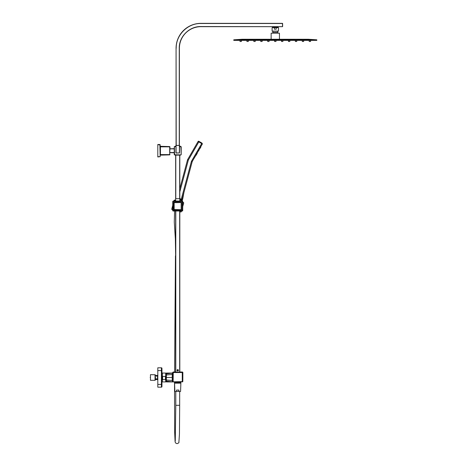 <?xml version="1.0" encoding="UTF-8"?>
<svg xmlns="http://www.w3.org/2000/svg" width="467" height="467" viewBox="0 0 467 467"><rect width="100%" height="100%" fill="white"/><g stroke="black" fill="none" stroke-linecap="round" stroke-linejoin="round"><path stroke-width="0.7" d="M166.106 374.511L166.106 381.498L165.692 381.918L166.106 381.498M166.106 381.469L166.106 380.465M166.106 373.472L165.692 373.057L165.692 381.918L162.37 381.918L161.956 381.498L162.37 381.918L162.37 373.057L165.692 373.057L166.106 373.507M166.106 380.436L166.106 374.54M165.411 379.636L165.411 376.408L162.644 376.408L162.644 379.636L165.411 379.636M161.956 386.623L161.956 381.224L161.956 386.623A0.555 0.555 0 0 1 161.401 387.172L157.799 387.172L157.799 367.798L161.401 367.798A0.555 0.555 0 0 1 161.956 368.352L161.956 373.507L161.956 368.352A0.555 0.555 0 0 0 161.401 367.798A0.555 0.555 0 0 1 161.956 368.352M161.401 387.172L161.401 384.405L161.956 384.405L161.956 370.57L161.401 370.57L161.401 367.798M172.883 381.662L174.436 381.936M182.346 381.936L182.813 381.662L182.848 377.266L182.568 377.838M172.883 372.287L175.656 372.006L173.164 372.006M182.848 377.266L182.848 372.287L179.807 372.006L182.439 372.006M182.661 377.266A4.804 4.804 135 0 0 182.579 376.063M172.918 372.473L182.328 372.257L182.544 381.673L173.129 381.883L172.918 372.473L172.854 381.609M182.328 372.257L182.533 372.608A138.109 1.214 -89.6 0 0 182.474 381.603L173.199 381.819L182.544 381.673M181.021 381.936L181.021 382.467L174.436 382.467L174.436 381.918M156.118 379.327L156.427 379.566L156.375 378.819L157.741 378.819L157.432 377.488L157.899 378.918M155.529 379.543L155.231 374.791L155.231 378.988L155.517 379.572L156.34 379.554L156.375 378.819M157.893 375.521L157.432 377.488M157.753 376.063L157.753 375.521L156.387 375.521L156.387 376.063L157.747 376.157L156.375 376.157L156.118 375.649M157.899 376.058L157.554 377.488M156.427 375.41L156.387 376.063L156.427 375.41L157.799 375.521M155.032 376.122L155.546 375.439L155.032 374.662L155.032 380.313L150.467 380.313L150.467 374.662L155.231 374.791M157.788 378.976L157.893 379.455M156.171 379.011L156.427 379.566L157.817 379.566L157.753 378.912L156.387 378.912L156.387 379.455L157.799 379.455M150.467 374.662L150.467 380.313M150.187 377.488C150.187 374.808 150.187 374.808 150.187 377.488C150.187 380.167 150.187 380.167 150.187 377.488M177.729 369.601A0.695 0.695 0 0 1 178.423 370.29A0.695 0.695 0 0 1 177.729 370.985A0.695 0.695 0 0 1 177.04 370.29A0.695 0.695 0 0 1 177.729 369.601M179.807 211.008L179.807 372.228M175.79 211.008L175.79 372.088L179.667 372.088L179.667 211.008M175.656 372.228L175.656 211.008M179.807 155.149L179.807 198.691M177.729 370.862C176.993 370.483 176.993 370.103 177.729 369.718C178.47 370.103 178.47 370.483 177.729 370.862A0.555 0.555 0 0 0 178.283 370.29A0.555 0.555 0 0 0 177.729 369.736A0.555 0.555 0 0 0 177.174 370.29A0.555 0.555 0 0 0 177.729 370.845M175.656 155.149L175.656 198.691L179.818 198.691L175.639 198.691L175.639 201.043M177.53 370.635L178.131 370.29L177.927 369.946L177.53 369.946L177.53 370.635M173.164 211.008L172.749 210.588L173.164 211.008L173.164 201.043L182.293 201.043L182.293 211.008L173.164 211.008L172.749 210.588L172.749 201.458L172.749 210.588A0.414 0.414 0 0 0 173.14 211.002M173.164 201.043L172.749 201.458L173.164 201.043L172.749 201.458L182.714 201.458L182.714 210.588L172.749 210.588M182.486 201.084A0.414 0.414 0 0 0 182.317 201.043L182.714 201.458M172.2 209.701L172.749 209.846L172.2 209.701M179.807 211.592L180.682 211.971M175.586 201.043L175.627 198.691M175.639 198.691L179.83 198.691L179.818 201.043M174.156 209.537L174.296 209.952A0.414 0.414 0 0 1 173.882 209.537L173.882 202.672L181.161 202.398L181.161 209.817L174.022 209.537L174.022 202.672L181.161 202.398L181.161 209.677L174.156 209.537L174.156 202.672L181.161 202.538M175.557 200.285L174.611 200.028L174.103 200.325L174.051 201.043M183.257 202.345L182.714 202.199L183.257 202.345M182.714 206.134L183.724 202.9L182.714 206.671L183.724 202.9L183.426 202.392L182.714 202.345M181.359 211.726L180.846 212.018L181.359 211.726L181.406 211.008M172.749 205.912L171.739 209.146L172.749 205.375L171.739 209.146L172.031 209.654L172.749 209.701M175.586 200.29L174.103 200.325M182.644 210.815A0.414 0.414 0 0 1 182.293 211.008L182.714 210.588M182.293 201.043A0.414 0.414 0 0 1 182.644 201.23A0.414 0.414 0 0 0 182.293 201.043L182.41 200.687L179.877 200.01M176.071 153.077L179.526 152.937L179.526 145.465L176.071 145.465L176.071 152.937L179.392 152.937L179.392 48.259A21.587 21.587 0 0 1 200.979 26.672L282.488 26.672L200.979 26.531C189.368 26.234 178.954 36.648 179.252 48.259L179.392 48.259A21.587 21.587 0 0 1 200.979 26.672L200.979 26.531M179.526 145.465L176.071 145.325L176.071 48.259A24.909 24.909 0 0 1 200.979 23.35L282.488 23.35L282.488 26.672M282.588 23.391L282.628 26.531M282.628 23.49L200.979 23.49C187.74 23.146 175.866 35.025 176.205 48.259C175.866 35.025 187.74 23.146 200.979 23.49L200.979 23.35M175.931 146.574L174.401 146.574L174.547 154.875L180.91 154.875L174.267 154.735L174.267 146.708L174.267 148.926L169.982 148.786L174.267 148.646L174.267 152.797L169.982 152.662L174.267 152.797L174.267 148.926M180.91 154.875L174.267 154.735L174.267 152.522M179.526 146.574L181.19 146.708L181.19 154.735L180.91 146.574M181.19 146.708L179.526 146.708M174.407 146.574L175.931 146.708M175.931 145.465L175.931 152.937M175.931 146.515L175.084 146.515M179.526 146.241L180.373 146.241L179.526 146.515M175.931 146.294L175.084 146.294L175.931 146.241M180.373 146.241L179.526 146.463M175.084 154.875L180.373 155.097L175.032 154.933M180.373 155.149L175.084 155.149M275.291 27.203C271.928 27.203 271.928 27.203 275.291 27.203L277.906 27.203M277.865 26.672L278.192 27.495L272.395 27.641M275.291 27.168C278.612 27.168 278.612 27.168 275.291 27.168L272.395 27.495M160.152 144.77L160.152 156.673L157.799 156.953L157.799 144.496L159.877 144.496L157.799 144.496M160.152 146.848L169.982 146.848L169.702 154.875L160.152 155.149L160.152 154.6M160.152 146.294L169.702 146.574L160.432 146.574L160.432 154.6L169.982 154.6M157.799 144.77L159.877 144.77L160.152 156.673L157.799 156.673M176.625 391.463L174.88 391.463L174.588 383.162L180.869 383.162L180.577 391.463L178.832 391.463L178.949 390.079L176.508 390.079L176.625 391.463L178.832 391.463M233.774 39.818L233.774 40.372L316.813 40.372L316.813 39.818L308.506 39.263L242.081 39.263L233.774 39.818L316.813 39.818M275.985 40.372L275.985 41.481L274.602 41.481L274.602 40.372M269.068 40.372L269.068 41.481L267.684 41.481L267.684 40.372M262.145 40.372L262.145 41.481L260.761 41.481L260.761 40.372M255.227 40.372L255.227 41.481L253.844 41.481L253.844 40.372M248.31 40.372L248.31 41.481L246.926 41.481L246.926 40.372M241.386 40.372L241.386 41.481L240.003 41.481L240.003 40.372M282.903 40.372L282.903 41.481L281.519 41.481L281.519 40.372M289.826 40.372L289.826 41.481L288.443 41.481L288.443 40.372M296.743 40.372L296.743 41.481L295.36 41.481L295.36 40.372M303.661 40.372L303.661 41.481L302.277 41.481L302.277 40.372M310.584 40.372L310.584 41.481L309.201 41.481L309.201 40.372M271.14 39.263L271.14 33.175L279.447 33.175L279.447 39.263M275.291 31.102C271.187 31.102 271.187 31.102 275.291 31.102L278.478 31.102L272.109 31.102L272.109 27.641M278.478 31.102L278.478 27.641L276.225 27.641L276.225 29.164L274.363 29.164L274.363 27.641C271.42 27.641 271.42 27.641 274.363 27.641L276.225 27.641M272.856 31.301L272.856 32.276L277.731 32.276L277.731 31.301M179.877 199.234L182.375 199.905L182.183 200.629M182.107 199.316L192.165 161.775L183.893 192.655L182.638 199.462L179.865 198.714M182.585 197.798L182.188 199.339M192.165 161.775L191.365 161.559A1.658 1.658 0 0 1 191.528 161.162L192.246 161.576A0.829 0.829 0 0 0 192.165 161.775A0.829 0.829 0 0 1 192.182 161.728A0.829 0.829 0 0 0 192.165 161.775A0.829 0.829 0 0 1 192.246 161.576L192.468 161.191M179.807 191.861L188.359 160.006L187.641 159.591A1.383 1.383 0 0 0 187.5 159.924L179.807 188.65L187.5 159.924A1.383 1.383 0 0 1 187.641 159.591L198.096 141.483A0.555 0.555 0 0 1 198.849 141.285L198.814 141.898L198.096 141.483A0.555 0.555 0 0 1 198.849 141.285A0.555 0.555 0 0 0 198.096 141.483A0.555 0.555 0 0 1 198.849 141.285M202.369 143.953L192.427 161.168L202.369 143.953L201.691 143.562L201.966 143.083L199.088 141.419M201.966 143.083L202.409 143.976M187.641 159.591L198.096 141.483M196.56 154.659L196.502 154.262M196.076 154.997L196.525 154.723M200.571 147.712L200.798 147.152M197.699 152.189L198.119 151.46M195.206 156.503L195.632 155.774M196.035 155.067L196.677 154.46M198.784 150.806L198.954 150.018M199.397 149.242L199.969 148.594M199.783 148.582L199.356 149.312M172.878 373.892L172.341 373.892M166.375 377.488L166.375 374.948L172.878 374.452L172.878 377.488L172.189 377.488L172.282 380.488L166.375 380.027L166.375 381.918L166.375 377.488L172.189 377.488L172.282 374.487L172.084 373.057L166.375 373.057L166.375 373.863L166.375 373.057L166.375 373.863L166.375 373.057L172.084 373.057L172.889 372.438L172.878 378.206L173.158 374.441M166.375 373.863L166.375 374.948L166.375 373.863L172.171 373.145L172.883 372.462M182.48 372.304L177.746 372.228M182.568 378.235L182.498 381.819M177.711 381.918L172.878 381.918M172.924 381.79L172.305 381.212L172.895 381.918L166.375 381.113M172.959 381.837L172.393 381.224M172.878 372.8L172.878 373.25M166.375 376.093L166.106 380.395M172.241 373.25L172.878 372.508L172.878 374.452L172.878 372.508M172.305 381.212L172.282 380.488L172.878 380.523M172.878 372.719L172.878 373.483M174.588 211.008L174.284 222.088L175.353 238.876L175.656 255.846M173.193 372.199L172.983 372.543L182.258 372.327L182.264 381.948M157.799 370.57L161.401 370.57L161.401 384.405L157.799 384.405M179.807 372.006L182.434 372.006L179.807 372.006M173.129 381.883L173.263 372.538L182.603 372.538M155.231 380.185L155.517 379.572L155.231 380.185L155.032 379.058M156.392 375.41L155.558 375.491M179.667 155.149L179.667 198.691M175.79 155.149L175.79 198.691M175.586 200.436L174.238 200.361M171.874 209.181L172.066 209.52M180.887 211.884L181.225 211.685M183.589 202.865L183.391 202.526M173.882 202.672A0.414 0.414 0 0 1 174.296 202.258L181.161 202.258L181.301 202.672M173.882 209.537L174.296 209.677M181.435 202.672L181.435 209.537M181.161 202.258A0.414 0.414 0 0 1 181.575 202.672M181.575 209.537A0.414 0.414 0 0 1 181.161 209.952L181.161 209.817M181.161 209.952L174.296 209.952M179.252 145.325L179.252 48.259M176.205 145.325L176.071 48.259M169.982 148.926L174.133 148.786M169.982 152.522L174.133 152.522M179.526 146.294L180.425 146.294M175.032 146.294L175.931 146.463M169.702 154.875L169.702 146.574M188.306 160.14L187.5 159.924M188.359 160.006L198.814 141.898L201.691 143.562L191.528 161.162M191.365 161.559L181.301 199.1M196.292 155.12L196.648 154.343M200.448 147.928L200.612 147.14M194.418 157.869L194.797 157.21M197.127 153.684L197.29 152.896M172.878 377.488L172.878 378.206M179.667 391.463L179.667 405.303L175.79 405.303L175.271 441.058M162.37 373.057L161.956 373.472L162.37 373.057M174.821 382.467L174.821 383.162M180.636 382.467L180.636 383.162M183.724 202.9L183.426 202.392M171.739 209.146L172.031 209.654M272.722 26.672L272.722 27.168M272.856 32.276L272.524 33.175M277.731 32.276L278.063 33.175M182.148 199.327L182.019 199.806M166.375 381.918L172.86 381.918M172.084 373.057L172.889 372.438L172.084 373.057M175.79 391.463L175.79 405.303M175.446 255.846L174.6 372.006M174.524 382.467L174.652 431.876L175.102 441.887L175.697 443.078L177.075 443.65C178.552 443.066 179.159 442.663 178.879 442.447L179.445 434.135L179.667 405.303"/></g></svg>

